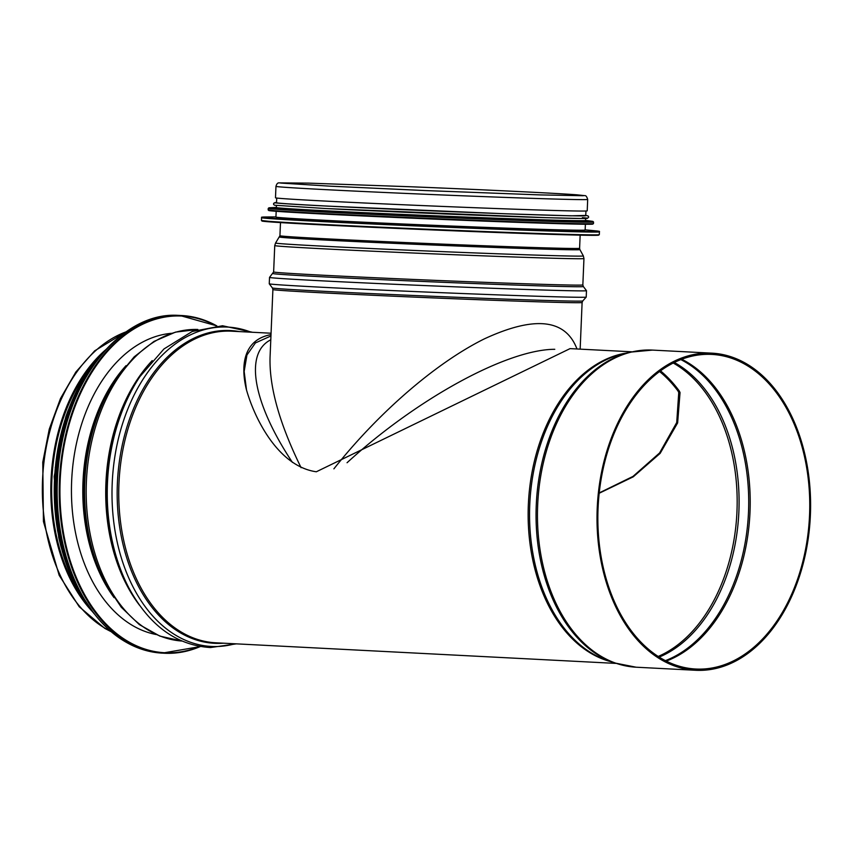 <?xml version="1.0" encoding="UTF-8"?>
<svg xmlns="http://www.w3.org/2000/svg" width="853" height="853" viewBox="0 0 853 853"><rect width="100%" height="100%" fill="white"/><g stroke="black" fill="none" stroke-linecap="round" stroke-linejoin="round"><path stroke-width="1.28" d="M270.955 335.954L255.41 342.938L246.943 355.008L244.161 371.46L246.528 390.109M631.742 351.799L570.06 348.621L316.324 471.773C278.334 466.452 254.546 418.706 246.325 389.299C240.024 363.218 244.843 339.366 271.009 334.621M91.761 610.929A156.003 104.78 -87.1 0 1 105.186 350.167M710.4 354.358A157.506 105.793 -87.1 0 1 711.903 354.421A157.506 105.793 -87.1 0 1 809.508 516.044A157.506 105.793 -87.1 0 1 697.21 669.083A157.506 105.793 -87.1 0 1 695.696 669.019A157.506 105.793 -87.1 0 1 598.102 507.396A157.506 105.793 -87.1 0 1 710.4 354.358M81.291 596.087A154.745 103.927 -87.1 0 1 93.254 363.847M697.157 670.341A158.765 106.636 -87.1 0 1 695.632 670.277A158.765 106.636 -87.1 0 1 597.313 506.234A158.765 106.636 -87.1 0 1 711.967 353.163A158.765 106.636 -87.1 0 1 810.35 516.076A158.765 106.636 -87.1 0 1 697.157 670.341M169.918 333.47A151.471 101.731 -87.1 0 1 170.621 333.63M155.15 634.099A151.471 101.731 -87.1 0 1 154.436 634.184M156.078 634.515A151.471 101.731 -87.1 0 1 71.737 479.173A151.471 101.731 -87.1 0 1 171.581 333.299M659.593 371.556A153.487 103.085 -87.1 0 1 678.007 391.015L678.753 392.508L680.044 392.551L679.308 391.047A154.745 103.927 92.9 0 0 660.531 370.874M599.222 492.927L633.011 476.4L659.593 452.943L676.717 422.555L678.753 392.508M301.098 467.7C279.592 423.877 269.239 387.113 270.049 357.428L272.896 289.551A154.745 1.631 2.4 0 0 323.607 292.888A154.745 1.631 2.4 0 0 490.08 300.149A154.745 1.631 2.4 0 0 582.109 302.516L580.157 349.144M270.785 339.793C244.086 353.153 252.84 402.765 292.419 462.401M576.98 348.984C565.539 318.937 534.65 315.578 484.323 338.886C436.256 362.674 378.497 412.575 333.896 468.841M347.054 462.742C417.16 398.532 507.077 349.431 554.781 349.293M680.044 392.551L677.634 422.907L660.147 453.369L633.246 476.827L599.19 493.247M275.967 186.349L275.487 197.789A156.003 1.642 2.4 0 0 326.603 201.148A156.003 1.642 2.4 0 0 494.431 208.463A156.003 1.642 2.4 0 0 587.216 210.851L587.685 199.421C586.832 196.659 585.872 195.401 584.827 195.657L577.076 194.836C556.455 193.236 482.777 189.665 411.946 186.807L308.221 183.118L278.92 182.883C277.651 182.766 276.671 183.928 275.967 186.349A156.003 1.642 2.4 0 0 327.083 189.718A156.003 1.642 2.4 0 0 494.911 197.032A156.003 1.642 2.4 0 0 587.685 199.421M276.18 211.299L275.935 217.057A154.745 1.631 2.4 0 0 326.646 220.394A154.745 1.631 2.4 0 0 493.119 227.655A154.745 1.631 2.4 0 0 585.147 230.022L585.393 224.254M276.415 205.498L276.329 207.514A154.745 1.631 2.4 0 0 327.04 210.851A154.745 1.631 2.4 0 0 493.524 218.112A154.745 1.631 2.4 0 0 585.553 220.469L585.638 218.464M276.735 198.045L276.532 202.737A154.745 1.631 2.4 0 0 327.243 206.074A154.745 1.631 2.4 0 0 493.716 213.335A154.745 1.631 2.4 0 0 585.744 215.692L585.947 211M110.687 631.305A156.003 104.78 -87.1 0 1 42.65 477.669A156.003 104.78 -87.1 0 1 126.105 331.838M673.252 363.047A154.745 103.927 -87.1 0 1 736.875 513.421A154.745 103.927 -87.1 0 1 658.143 656.469M674.339 362.504A154.99 104.098 -87.1 0 1 738.794 513.517A154.99 104.098 -87.1 0 1 659.166 657.119M680.875 359.614A157.315 105.655 -87.1 0 1 748.412 514.018A157.315 105.655 -87.1 0 1 665.372 660.659M681.803 359.262A157.506 105.793 -87.1 0 1 749.904 514.092A157.506 105.793 -87.1 0 1 666.257 661.107M114.067 597.654A149.968 100.718 -87.1 0 1 126.02 365.66M104.631 581.714A150.533 101.102 -87.1 0 1 114.984 380.545L116.882 377.74A154.862 104.013 -87.1 0 0 106.22 584.689L104.631 581.714M106.22 584.689L121.265 607.229L139.38 624.631L159.863 636.103L181.828 641.029A156.003 104.78 -87.1 0 1 86.473 479.93A156.003 104.78 -87.1 0 1 197.875 329.471L175.515 332.116L153.966 341.424L134.156 356.874L116.882 377.74M139.615 605.385A156.003 104.78 -87.1 0 1 152.218 360.584M129.464 589.018A159.884 107.382 -87.1 0 1 129.038 588.218L127.854 585.968A156.579 105.164 -87.1 0 1 138.527 378.7L139.935 376.578A159.884 107.382 -87.1 0 0 129.038 588.218L129.038 588.218C149.403 625.601 176.55 645.369 210.478 647.544L236.42 643.855M234.991 643.78A159.884 107.382 -87.1 0 1 212.845 646.51A159.884 107.382 -87.1 0 1 113.716 464.832A159.884 107.382 -87.1 0 1 251.038 332.19M223.475 643.194A156.579 105.164 -87.1 0 1 215.937 643.365A156.579 105.164 -87.1 0 1 117.821 475.931A156.579 105.164 -87.1 0 1 239.522 331.604M615.695 663.389L215.66 642.789A156.003 104.78 -87.1 0 1 119.047 481.604A156.003 104.78 -87.1 0 1 231.707 331.199L271.062 333.224M610.46 661.576A156.003 104.78 -87.1 0 1 528.444 502.684A156.003 104.78 -87.1 0 1 626.347 353.067M606.494 660.179A156.227 104.93 -87.1 0 1 529.852 502.758A156.227 104.93 -87.1 0 1 622.253 354.048L630.132 352.161A158.541 106.486 -87.1 0 0 536.356 503.099A158.541 106.486 -87.1 0 0 614.128 662.856L606.494 660.179M695.632 670.277L636.082 667.206A158.765 106.636 -87.1 0 1 537.763 503.163A158.765 106.636 -87.1 0 1 652.417 350.093L630.132 352.161M199.73 646.446A168.574 113.225 -87.1 0 1 60.36 505.946A168.574 113.225 -87.1 0 1 180.399 315.983A168.574 113.225 -87.1 0 1 216.236 325.931M200.306 646.542A169.075 113.556 -87.1 0 1 164.277 653.238A169.075 113.556 -87.1 0 1 59.497 479.749A169.075 113.556 -87.1 0 1 180.047 315.461A169.075 113.556 -87.1 0 1 181.668 315.525A169.075 113.556 -87.1 0 1 216.811 325.889M200.348 646.553L162.209 653.131A169.075 113.556 -87.1 0 1 57.428 479.642A169.075 113.556 -87.1 0 1 177.978 315.354A169.075 113.556 -87.1 0 1 179.599 315.418L216.865 325.889M68.88 565.272A168.606 113.236 -87.1 0 1 77.74 393.233M69.989 568.834A162.283 109.003 -87.1 0 1 79.212 389.789M81.12 593.741A162.795 109.333 -87.1 0 1 92.838 366.161M93.158 612.486A162.795 109.333 -87.1 0 1 106.742 348.749M68.901 570.892A162.337 109.035 -87.1 0 1 78.337 387.646M679.308 391.047L678.007 391.015M272.896 289.551L272.395 287.941A155.321 1.642 2.4 0 0 323.287 291.278A155.321 1.642 2.4 0 0 489.761 298.539A155.321 1.642 2.4 0 0 582.748 300.949L582.109 302.516M272.395 287.941L269.26 283.814A158.626 1.674 2.4 0 0 321.24 287.216A158.626 1.674 2.4 0 0 491.253 294.637A158.626 1.674 2.4 0 0 586.214 297.1L582.748 300.949M272.992 273.525A155.321 1.642 2.4 0 0 323.895 276.884A155.321 1.642 2.4 0 0 491.605 284.198A155.321 1.642 2.4 0 0 583.356 286.533L582.844 284.923A154.745 1.631 2.4 0 1 490.816 282.556A154.745 1.631 2.4 0 1 324.343 275.295A154.745 1.631 2.4 0 1 273.632 271.968L269.527 277.385A158.626 1.674 2.4 0 0 321.506 280.818A158.626 1.674 2.4 0 0 492.789 288.282A158.626 1.674 2.4 0 0 586.48 290.67L586.214 297.1M273.632 271.968L274.741 245.579A154.745 1.631 2.4 0 0 325.451 248.916A154.745 1.631 2.4 0 0 491.925 256.177A154.745 1.631 2.4 0 0 583.953 258.544L582.844 284.923M279.528 236.995A150.32 1.589 2.4 0 0 328.789 240.247A150.32 1.589 2.4 0 0 490.944 247.317A150.32 1.589 2.4 0 0 579.901 249.588L579.603 248.287A149.968 1.578 2.4 0 1 490.411 245.995A149.968 1.578 2.4 0 1 329.077 238.957A149.968 1.578 2.4 0 1 279.933 235.727L275.562 243.02A154.03 1.621 2.4 0 0 326.038 246.346A154.03 1.621 2.4 0 0 492.192 253.586A154.03 1.621 2.4 0 0 583.345 255.911L583.953 258.544M263.385 220.831A168.574 1.781 2.4 0 0 317.167 224.638A168.574 1.781 2.4 0 0 508.473 232.912A168.574 1.781 2.4 0 0 597.345 234.831M316.847 224.126A169.075 1.781 2.4 0 0 498.749 232.059A169.075 1.781 2.4 0 0 599.307 234.639L597.622 235.279L535.897 233.871C474.172 231.835 375.672 227.676 317.167 224.638L278.888 222.494L261.444 220.479A169.075 1.781 2.4 0 0 316.847 224.126M316.964 221.332A169.075 1.781 2.4 0 0 498.866 229.265A169.075 1.781 2.4 0 0 599.424 231.856C597.868 231.216 602.495 231.707 595.565 230.832A168.606 1.781 2.4 0 1 513.869 229.308A168.606 1.781 2.4 0 1 317.305 220.842A168.606 1.781 2.4 0 1 265.486 216.993C258.512 217.28 263.161 217.195 261.562 217.686A169.075 1.781 2.4 0 0 316.964 221.332M270.177 210.296A162.283 1.717 2.4 0 0 321.837 213.964A162.283 1.717 2.4 0 0 506.415 221.94A162.283 1.717 2.4 0 0 591.449 223.753M321.528 213.453A162.795 1.717 2.4 0 0 496.659 221.087A162.795 1.717 2.4 0 0 593.475 223.571L591.833 224.211L532.421 222.857C472.988 220.884 378.167 216.886 321.837 213.964L284.987 211.896L268.173 209.934A162.795 1.717 2.4 0 0 321.528 213.453M321.592 211.896A162.795 1.717 2.4 0 0 496.723 219.53A162.795 1.717 2.4 0 0 593.539 222.015L592.078 221.268A162.337 1.717 2.4 0 1 504.816 219.328A162.337 1.717 2.4 0 1 321.922 211.405A162.337 1.717 2.4 0 1 269.761 207.759L268.247 208.388A162.795 1.717 2.4 0 0 321.592 211.896M325.942 208.548L546.752 217.686L580.552 218.485L587.504 218.336L588.709 217.078L587.994 215.873L585.755 215.446L570.934 215.82L504.976 213.772L326.059 206.042A156.504 1.653 2.4 0 1 276.543 202.492L273.642 203.281L273.589 204.475L274.527 205.21L325.942 208.548A156.504 1.653 2.4 0 0 511.939 216.534A156.504 1.653 2.4 0 0 582.396 217.654M111.135 631.689L104.77 628.362L79.19 606.707L59.177 575.306L43.439 521.556L42.767 462.241L49.271 429.112L60.467 398.554L75.832 372.047L94.683 350.828L126.596 331.497M169.448 334.035L166.751 333.896M154.03 633.566L151.322 633.427M252.467 332.265L222.516 325.75L192.17 331.508L163.968 348.952L139.935 376.578M636.082 667.206L614.128 662.856M711.967 353.163L652.417 350.093M162.209 653.131C128.558 650.476 101.272 630.207 80.342 592.302C61.683 556.071 54.251 514.743 58.047 468.34C64.593 382.848 120.273 311.665 177.978 315.354L177.989 315.354M177.978 315.354L179.599 315.418M94.086 613.702L76.077 586.885L57.556 530.779L55.253 467.508L66.385 415.315L88.285 370.714L107.787 347.64M61.075 547.189L58.718 537.443L54.176 476.56L65.809 416.776L68.123 410.41M269.527 277.385L269.26 283.814M583.356 286.533L586.48 290.67M275.562 243.02L274.741 245.579M579.901 249.588L583.345 255.911M579.603 248.287L580.147 235.151M279.933 235.727L280.488 222.59M583.292 195.732L539.96 194.9L424.687 190.539L329.716 186.146L280.658 183.054M599.307 234.639L599.424 231.856M261.444 220.479L261.562 217.686M596.14 230.886L585.158 229.852M264.91 217.003L275.945 216.897M593.475 223.571L593.539 222.015M268.173 209.934L268.247 208.388M276.34 207.418L269.761 207.759M585.553 220.383L592.078 221.268"/></g></svg>
